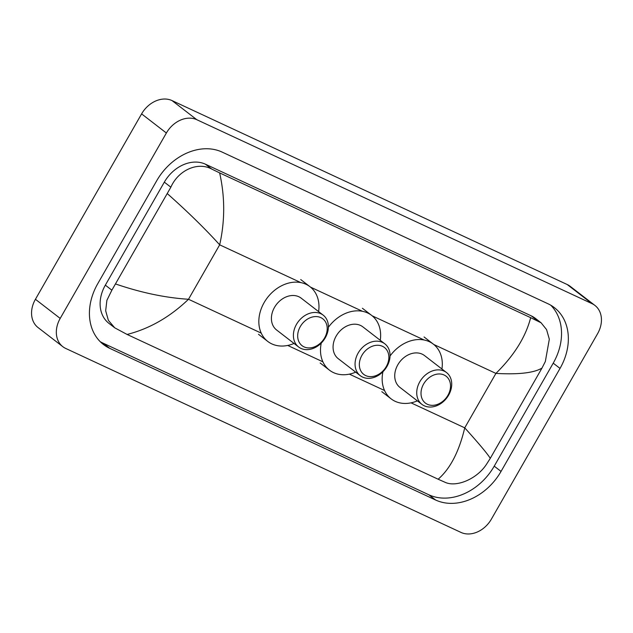 <?xml version="1.0" encoding="UTF-8"?>
<svg xmlns="http://www.w3.org/2000/svg" width="633" height="633" viewBox="0 0 633 633"><rect width="100%" height="100%" fill="white"/><g stroke="black" fill="none" stroke-linecap="round" stroke-linejoin="round"><path stroke-width="0.95" d="M62.841 346.694L38.067 327.57A25.138 19.67 -52.3 0 1 35.424 299.29L141.602 113.885A25.138 19.67 -52.3 0 1 172.026 100.584L567.215 284.526A25.138 19.67 -52.3 0 1 570.159 286.306L594.933 305.43A25.138 19.67 -52.3 0 1 597.576 333.71L491.398 519.115A25.138 19.67 -52.3 0 1 460.974 532.416L65.785 348.474A25.138 19.67 -52.3 0 1 62.841 346.694A25.138 19.67 -52.3 0 1 60.198 318.415L166.376 133.009A25.138 19.67 -52.3 0 1 196.8 119.7L591.997 303.642A25.138 19.67 -52.3 0 1 594.933 305.43M501.043 471.419L560.031 368.414A54.042 42.292 127.7 0 0 554.342 307.614A54.042 42.292 127.7 0 0 548.02 303.777L222.143 152.094A54.042 42.292 127.7 0 0 156.739 180.698L97.743 283.703A54.042 42.292 127.7 0 0 103.44 344.51A54.042 42.292 127.7 0 0 109.754 348.348L435.631 500.023A54.042 42.292 127.7 0 0 501.043 471.419L494.223 466.157L553.218 363.16A54.042 42.292 127.7 0 0 550.757 305.209M100.204 341.654A54.042 42.292 127.7 0 0 102.942 343.086L428.818 494.769A54.042 42.292 127.7 0 0 494.223 466.157M490.282 458.347L486.358 464.495C476.617 479.284 456.148 487.537 445.07 482.291L438.147 479.221C450.237 468.705 459.107 451.582 464.741 427.845C479.039 443.709 487.56 453.877 490.282 458.347L541.983 368.082C533.991 372.9 518.641 374.673 495.916 373.407C514.154 355.453 525.738 336.875 530.668 317.671L541.088 322.79L535.241 318.272A33.937 26.554 127.7 0 0 531.277 315.867L205.401 164.184A33.937 26.554 127.7 0 0 164.327 182.146L105.339 285.151A33.937 26.554 127.7 0 0 108.908 323.328L114.755 327.839L108.362 320.33L105.671 310.779L106.89 300.319L111.867 290.191L170.863 187.186C178.15 170.514 197.433 161.344 211.715 169.058L219.635 172.896C225.031 196.91 225.039 220.893 219.675 244.829C205.171 228.814 187.779 211.794 167.492 193.777M438.147 479.221L127.106 334.453L114.755 327.839M530.668 317.671L219.635 172.896M541.088 322.79L546.564 329.595L549.325 339.193L545.345 361.498L541.983 368.082M115.799 284.043C141.301 292.739 165.537 297.811 188.499 299.267C169.992 317.014 149.53 328.741 127.106 334.453M361.949 355.295A16.964 13.277 -52.3 0 1 382.49 346.314A16.964 13.277 -52.3 0 1 386.257 366.61A16.964 13.277 -52.3 0 1 365.724 375.591A16.964 13.277 -52.3 0 1 361.949 355.295M358.151 353.056A20.106 15.738 -52.3 0 1 384.84 343.838A20.106 15.738 -52.3 0 1 386.961 366.46A20.106 15.738 -52.3 0 1 360.272 375.678A20.106 15.738 -52.3 0 1 358.151 353.056M384.84 343.838L362.851 326.865A20.106 15.738 127.7 0 0 336.163 336.083A20.106 15.738 127.7 0 0 338.283 358.713L360.272 375.678M328.385 327.293A34.562 27.053 -52.3 0 1 371.682 315.424A34.562 27.053 -52.3 0 1 380.267 340.309M355.699 372.149A34.562 27.053 -52.3 0 1 329.453 370.155A34.562 27.053 -52.3 0 1 321.263 343.054M423.619 384.002A16.964 13.277 -52.3 0 1 444.152 375.021A16.964 13.277 -52.3 0 1 447.919 395.309A16.964 13.277 -52.3 0 1 427.386 404.289A16.964 13.277 -52.3 0 1 423.619 384.002M419.821 381.754A20.106 15.738 -52.3 0 1 446.502 372.536A20.106 15.738 -52.3 0 1 448.623 395.166A20.106 15.738 -52.3 0 1 421.934 404.376A20.106 15.738 -52.3 0 1 419.821 381.754M446.502 372.536L424.514 355.572A20.106 15.738 127.7 0 0 397.825 364.79A20.106 15.738 127.7 0 0 399.945 387.412L421.934 404.376M390.047 355.999A34.562 27.053 -52.3 0 1 433.344 344.13A34.562 27.053 -52.3 0 1 441.937 369.015M417.361 400.855A34.562 27.053 -52.3 0 1 391.115 398.853A34.562 27.053 -52.3 0 1 382.925 371.761M300.287 326.596A16.964 13.277 -52.3 0 1 320.82 317.616A16.964 13.277 -52.3 0 1 324.594 337.911A16.964 13.277 -52.3 0 1 304.062 346.892A16.964 13.277 -52.3 0 1 300.287 326.596M296.489 324.349A20.106 15.738 -52.3 0 1 323.178 315.139A20.106 15.738 -52.3 0 1 325.299 337.761A20.106 15.738 -52.3 0 1 298.61 346.979A20.106 15.738 -52.3 0 1 296.489 324.349M323.178 315.139L301.189 298.167A20.106 15.738 127.7 0 0 274.5 307.385A20.106 15.738 127.7 0 0 276.621 330.007L298.61 346.979M294.036 343.45A34.562 27.053 -52.3 0 1 267.791 341.448A34.562 27.053 -52.3 0 1 264.151 302.566A34.562 27.053 -52.3 0 1 310.02 286.725A34.562 27.053 -52.3 0 1 318.605 311.61M411.046 402.849L464.741 427.845L495.916 373.407L433.834 344.51M261.231 333.116L188.499 299.267L219.675 244.829L300.794 282.587M310.502 287.113L362.456 311.294M372.164 315.812L424.118 339.992M287.714 345.444L322.901 361.823M349.376 374.143L384.563 390.521M196.8 119.7L172.026 100.584M166.376 133.009L141.602 113.885M60.198 318.415L35.424 299.29M591.997 303.642L567.215 284.526M553.218 363.16L560.031 368.414M428.818 494.769L435.631 500.023M102.942 343.086L109.754 348.348M105.339 285.151L111.867 290.191M164.327 182.146L170.863 187.186M205.401 164.184L211.715 169.058M531.277 315.867L537.591 320.741M371.682 315.424L362.392 308.255M329.453 370.155L320.163 362.986M433.344 344.13L424.055 336.962M391.115 398.853L381.826 391.685M310.02 286.725L300.73 279.557M267.791 341.448L258.493 334.279"/></g></svg>
